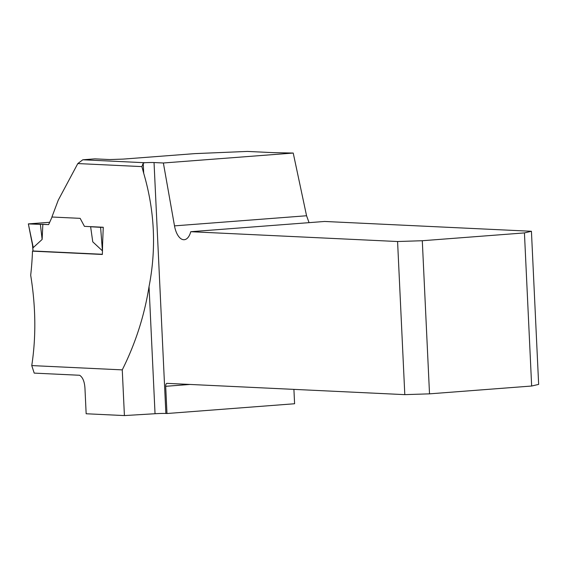 <?xml version="1.0" encoding="UTF-8"?>
<svg xmlns="http://www.w3.org/2000/svg" width="567" height="567" viewBox="0 0 567 567"><rect width="100%" height="100%" fill="white"/><g stroke="black" fill="none" stroke-linecap="round" stroke-linejoin="round"><path stroke-width="0.85" d="M293.912 389.373L294.592 403.747L166.974 413.513L165.692 386.304A3.033 1.467 85.6 0 1 166.939 383.356A3.033 1.467 85.6 0 1 167.024 383.356L404.803 394.639L397.58 241.521L190.767 231.705A18.187 8.817 85.6 0 1 184.232 239.713A18.187 8.817 85.6 0 1 174.501 225.872L163.374 162.991L293.224 153.055L275.392 152.679A61.824 3.26 -2.7 0 1 270.282 152.509L247.439 151.424L194.935 153.614L123.223 159.1L109.622 159.554L94.895 158.859L82.796 159.781L77.814 163.565L58.259 200.158L51.909 217.012L80.153 218.352L84.44 226.361L103.258 227.254L103.237 228.699M124.414 415.576L86.156 413.761L85.015 389.479C84.745 382.144 82.952 377.402 79.628 375.269L34.204 373.114L31.759 365.58L122.259 369.875L124.414 415.576L155.039 413.726L149.043 286.576C156.464 248.509 154.685 210.74 143.699 173.268L143.224 163.19L144.748 162.722L82.796 159.781M31.759 365.58C36.16 336.904 35.806 306.797 30.689 275.243A282.005 246.163 92.7 0 0 32.496 251.153L102.351 254.47A282.005 246.163 92.7 0 0 102.57 244.469L103.258 227.254M143.224 163.19L141.899 166.606L143.699 173.268M149.043 286.576C144.415 315.656 135.485 343.425 122.259 369.875M34.041 251.039L32.496 251.153M163.374 162.991L154.04 162.545L165.876 413.463L166.974 413.513M154.04 162.545A9.696 0.51 -2.7 0 0 144.748 162.722M165.876 413.463A9.696 0.51 -2.7 0 0 155.039 413.726M293.224 153.055L306.563 215.758L309.072 222.647M190.767 231.705L324.615 221.463L531.428 231.272L524.432 232.909L422.295 240.727L397.58 241.521M404.803 394.639L429.517 393.845L531.655 386.028L538.65 384.398L531.428 231.272M429.517 393.845L422.295 240.727M531.655 386.028L524.432 232.909M52.058 217.019L48.627 224.61L42.844 224.334L42.135 239.437L33.276 247.581L32.468 244.405M32.496 244.951L33.014 250.99L102.358 254.278M102.471 250.883L92.761 241.84L90.607 226.651M48.627 224.61L28.619 223.922L49.669 222.299L28.35 223.887L33.276 247.581M42.135 239.437L40.363 224.376L42.844 224.334M28.619 223.922L40.363 224.376M103.123 227.261L100.614 227.339L102.421 250.862M100.614 227.339L90.578 226.757M141.899 166.606L77.814 163.565M190.016 384.447L165.692 386.304M306.563 215.758L174.501 225.872M33.014 250.99L32.794 246.376M28.35 223.887L32.631 245.646"/></g></svg>
